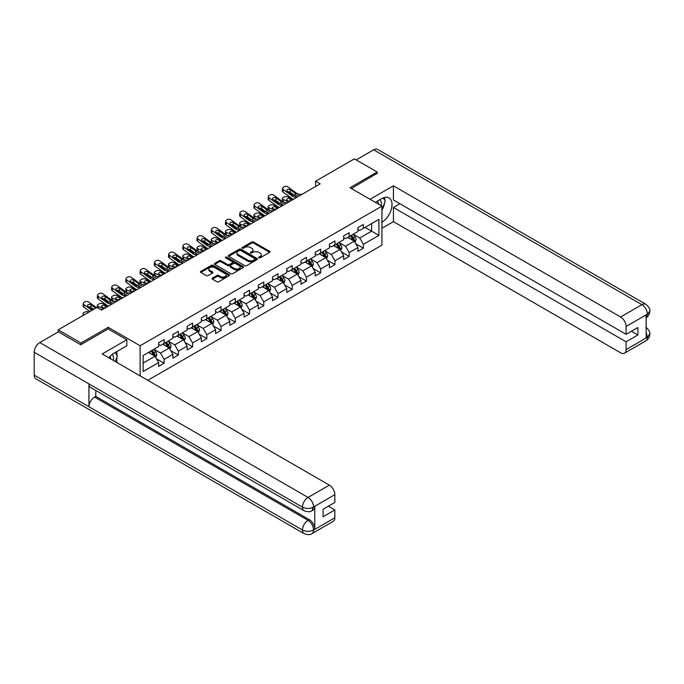 <?xml version="1.0" encoding="UTF-8"?>
<svg xmlns="http://www.w3.org/2000/svg" width="684" height="684" viewBox="0 0 684 684"><rect width="100%" height="100%" fill="white"/><g stroke="black" fill="none" stroke-linecap="round" stroke-linejoin="round"><path stroke-width="1.03" d="M258.868 257.842A0.889 0.513 0 0 0 260.117 257.842L269.633 252.353A1.265 0.735 0 0 0 270.009 251.832A1.265 0.735 0 0 0 269.633 251.319L253.516 242.008A1.265 0.735 0 0 0 251.721 242.008L242.204 247.505A0.889 0.513 0 0 0 243.461 248.224L244.692 247.514A4.053 2.343 0 0 1 250.421 247.514L251.763 248.292A4.053 2.343 0 0 1 252.952 249.942A4.053 2.343 0 0 1 251.763 251.601L250.532 252.311A0.889 0.513 0 0 0 251.789 253.037L253.02 252.328A4.053 2.343 0 0 1 258.749 252.328L260.1 253.097A4.053 2.343 0 0 1 261.279 254.756A4.053 2.343 0 0 1 260.1 256.406L258.868 257.116A0.889 0.513 0 0 0 258.868 257.842L258.868 257.116M212.408 278.097A1.265 0.735 0 0 0 212.031 278.619A1.265 0.735 0 0 0 212.408 279.132L216.931 281.748A1.265 0.735 0 0 0 218.718 281.748L229.285 275.643A1.265 0.735 0 0 0 229.662 275.13A1.265 0.735 0 0 0 229.285 274.609L213.169 265.298A1.265 0.735 0 0 0 211.373 265.298L200.805 271.403A1.265 0.735 0 0 0 200.438 271.924A1.265 0.735 0 0 0 200.805 272.437L206.269 275.592A1.265 0.735 0 0 0 208.064 275.592L212.587 272.984A1.265 0.735 0 0 0 212.955 272.463A1.265 0.735 0 0 0 212.587 271.95L209.877 270.385A3.386 1.958 0 0 1 208.885 269A3.386 1.958 0 0 1 210.971 267.196A3.386 1.958 0 0 1 214.665 267.615L225.275 273.745A3.386 1.958 0 0 1 226.276 275.13A3.386 1.958 0 0 1 224.181 276.934A3.386 1.958 0 0 1 220.487 276.507L218.718 275.49A1.265 0.735 0 0 0 216.931 275.49L212.408 278.097L212.408 279.132M108.2 328.995L108.2 327.311L81.011 343.009L58.2 329.842L58.2 331.945M108.2 327.311L140.135 345.745L381.928 206.149L381.928 245.137L147.795 380.304M377.183 173.599L377.183 172.017L349.994 187.715L381.928 206.149M377.183 172.017L354.372 158.842L315.589 181.234L315.589 186.501M58.2 329.842L96.974 307.449L101.54 310.083L320.155 183.868L315.589 181.234M244.778 265.666A1.265 0.735 0 0 0 246.573 265.666L257.141 259.561A1.265 0.735 0 0 0 257.509 259.048A1.265 0.735 0 0 0 257.141 258.526L241.016 249.224A1.265 0.735 0 0 0 239.229 249.224L228.661 255.32A1.265 0.735 0 0 0 228.294 255.842A1.265 0.735 0 0 0 228.661 256.355L244.778 265.666M225.925 258.039A0.889 0.513 0 0 1 226.823 258.159L243.196 267.615L232.646 273.703A1.265 0.735 0 0 1 230.859 273.703L214.733 264.4L219.256 261.81L219.256 260.749L214.733 263.366A1.265 0.735 0 0 0 214.366 263.879A1.265 0.735 0 0 0 214.733 264.4L214.733 263.366M219.256 261.81A1.265 0.735 0 0 1 221.052 261.81L221.052 260.749A1.265 0.735 0 0 0 219.256 260.749M221.052 260.749L227.584 264.528A1.265 0.735 0 0 0 229.379 264.528L232.38 262.793A1.265 0.735 0 0 0 232.748 262.28A1.265 0.735 0 0 0 232.38 261.758L225.575 257.834A0.889 0.513 0 0 1 226.823 257.107L243.213 266.572A1.265 0.735 0 0 1 243.581 267.085A1.265 0.735 0 0 1 243.213 267.606L243.213 266.572M140.135 375.884L140.135 345.745M156.508 358.835L164.126 363.238L164.126 359.391L172.89 354.338L172.89 358.177L178.362 355.022L178.362 351.174L187.125 346.121L187.125 349.96L192.597 346.805L192.597 342.958L201.352 337.896L201.352 341.743L206.833 338.589L206.833 334.741L215.588 329.679L215.588 333.527L221.069 330.363L221.069 326.524L229.824 321.463L229.824 325.31L235.296 322.147L235.296 318.299L244.06 313.246L244.06 317.094L249.532 313.93L249.532 310.083L258.296 305.03L258.296 308.877L263.767 305.714L263.767 301.866L272.523 296.813L272.523 300.652L278.003 297.497L278.003 293.65L286.758 288.597L286.758 292.436L292.23 289.281L292.23 285.433L300.994 280.372L300.994 284.219L306.466 281.056L306.466 277.217L315.23 272.155L315.23 276.003L320.702 272.839L320.702 269L329.457 263.938L329.457 267.786L334.938 264.623L334.938 260.775L343.693 255.722L343.693 259.569L349.173 256.406L349.173 252.558L357.929 247.505L357.929 251.353L363.401 248.189L363.401 244.342L378.91 235.39L378.91 219.376L371.617 223.591L371.617 231.175L378.91 235.39M164.126 363.238L158.654 366.402L158.654 362.554L143.144 371.506L143.144 355.492L158.654 346.54L158.654 342.693L164.126 339.529L164.126 343.377L172.89 338.323L172.89 334.476L178.362 331.312L178.362 335.16L187.125 330.107L187.125 326.259L192.597 323.096L192.597 326.943L201.352 321.882L201.352 318.043L206.833 314.879L206.833 318.727L215.588 313.665L215.588 309.818L221.069 306.663L221.069 310.51L229.824 305.449L229.824 301.601L235.296 298.446L235.296 302.285L244.06 297.232L244.06 293.385L249.532 290.221L249.532 294.069L258.296 289.016L258.296 285.168L263.767 282.005L263.767 285.852L272.523 280.799L272.523 276.952L278.003 273.788L278.003 277.636L286.758 272.574L286.758 268.735L292.23 265.572L292.23 269.419L300.994 264.357L300.994 260.518L306.466 257.355L306.466 261.202L315.23 256.141L315.23 252.293L320.702 249.138L320.702 252.977L329.457 247.924L329.457 244.077L334.938 240.922L334.938 244.761L343.693 239.708L343.693 235.86L349.173 232.697L349.173 236.544L357.929 231.491L357.929 227.644L363.401 224.48L363.401 228.328L378.91 219.376M162.672 344.223L169.239 348.011L160.483 353.072L153.909 349.276M158.654 344.428L160.483 345.488L164.126 343.377M160.483 353.072L164.126 359.391M169.239 348.011L172.89 354.338M176.899 336.006L183.474 339.794L174.711 344.856L168.144 341.059M172.89 336.212L174.711 337.263L178.362 335.16M174.711 344.856L178.362 351.174M183.474 339.794L187.125 346.121M191.135 327.781L197.71 331.578L188.946 336.639L182.38 332.843M187.125 327.995L188.946 329.047L192.597 326.943M188.946 336.639L192.597 342.958M197.71 331.578L201.352 337.896M205.371 319.565L211.937 323.361L203.182 328.414L196.616 324.626M201.352 319.779L203.182 320.83L206.833 318.727M203.182 328.414L206.833 334.741M211.937 323.361L215.588 329.679M219.607 311.348L226.173 315.144L217.418 320.197L210.843 316.41M215.588 311.562L217.418 312.614L221.069 310.51M217.418 320.197L221.069 326.524M226.173 315.144L229.824 321.463M233.843 303.132L240.409 306.928L231.645 311.981L225.079 308.185M229.824 303.345L231.645 304.397L235.296 302.285M231.645 311.981L235.296 318.299M240.409 306.928L244.06 313.246M248.07 294.915L254.645 298.703L245.881 303.764L239.314 299.968M244.06 295.12L245.881 296.181L249.532 294.069M245.881 303.764L249.532 310.083M254.645 298.703L258.296 305.03M262.305 286.699L268.872 290.486L260.117 295.548L253.55 291.752M258.296 286.904L260.117 287.964L263.767 285.852M260.117 295.548L263.767 301.866M268.872 290.486L272.523 296.813M276.541 278.482L283.108 282.27L274.352 287.331L267.777 283.535M272.523 278.687L274.352 279.739L278.003 277.636M274.352 287.331L278.003 293.65M283.108 282.27L286.758 288.597M290.777 270.257L297.343 274.053L288.588 279.106L282.013 275.319M286.758 270.471L288.588 271.522L292.23 269.419M288.588 279.106L292.23 285.433M297.343 274.053L300.994 280.372M305.004 262.04L311.579 265.837L302.815 270.89L296.249 267.102M300.994 262.254L302.815 263.306L306.466 261.202M302.815 270.89L306.466 277.217M311.579 265.837L315.23 272.155M319.24 253.824L325.815 257.62L317.051 262.673L310.485 258.885M315.23 254.038L317.051 255.089L320.702 252.977M317.051 262.673L320.702 269M325.815 257.62L329.457 263.938M333.476 245.607L340.042 249.403L331.287 254.457L324.712 250.66M329.457 245.821L331.287 246.873L334.938 244.761M331.287 254.457L334.938 260.775M340.042 249.403L343.693 255.722M347.711 237.391L354.278 241.178L345.523 246.24L338.948 242.444M343.693 237.596L345.523 238.656L349.173 236.544M345.523 246.24L349.173 252.558M354.278 241.178L357.929 247.505M365.042 227.379L371.617 231.175L359.75 238.023L353.183 234.227M357.929 229.379L359.75 230.431L363.401 228.328M359.75 238.023L363.401 244.342M81.011 343.009L81.011 344.591M143.144 363.076L155.003 356.227L148.437 352.44M155.003 356.227L158.654 362.554M355.783 243.786L363.401 248.189M341.547 252.011L349.173 256.406M327.32 260.228L334.938 264.623M313.084 268.444L320.702 272.839M298.848 276.661L306.466 281.056M284.612 284.877L292.23 289.281M270.385 293.094L278.003 297.497M256.149 301.311L263.767 305.714M241.914 309.536L249.532 313.93M227.678 317.752L235.296 322.147M213.442 325.969L221.069 330.363M199.215 334.185L206.833 338.589M184.979 342.402L192.597 346.805M170.743 350.618L178.362 355.022M259.219 257.971L260.1 257.458A4.053 2.343 0 0 0 261.279 255.807L261.279 254.756M252.952 249.942L252.952 251.002A4.053 2.343 0 0 1 251.763 252.653L250.891 253.157M269.633 251.319L269.633 252.353L253.516 243.059A1.265 0.735 0 0 0 251.721 243.059L242.563 248.352M257.141 258.526L257.141 259.561L241.016 250.276A1.265 0.735 0 0 0 239.229 250.276L228.678 256.363L228.661 255.32M254.901 259.407A0.889 0.513 0 0 0 254.901 258.68L240.751 250.515A0.889 0.513 0 0 0 239.494 250.515L238.194 251.267A4.053 2.343 0 0 0 237.015 252.918A4.053 2.343 0 0 0 238.194 254.576L247.873 260.159A4.053 2.343 0 0 0 253.602 260.159L254.901 259.407L254.901 260.459A0.889 0.513 0 0 0 255.158 260.1L255.158 259.048M237.015 252.918L237.015 253.969A4.053 2.343 0 0 0 238.194 255.628L238.194 254.576M254.901 260.459L253.602 261.211A4.053 2.343 0 0 1 247.873 261.211L238.194 255.628M221.052 261.81L227.584 265.58A1.265 0.735 0 0 0 229.379 265.58L232.38 263.844A1.265 0.735 0 0 0 232.748 263.331L232.748 262.28M234.373 268.444A3.386 1.958 0 0 0 238.066 268.863A3.386 1.958 0 0 0 240.152 267.059A3.386 1.958 0 0 0 239.161 265.674L235.424 263.52A1.265 0.735 0 0 0 233.629 263.52L230.628 265.247A1.265 0.735 0 0 0 230.26 265.768A1.265 0.735 0 0 0 230.628 266.281L234.373 268.444L234.373 269.496A3.386 1.958 0 0 0 238.066 269.923A3.386 1.958 0 0 0 240.152 268.111L240.152 267.059M230.26 265.768L230.26 266.82A1.265 0.735 0 0 0 230.628 267.341L230.628 266.281M234.373 269.496L230.628 267.341M226.276 275.13L226.276 276.182A3.386 1.958 0 0 1 224.181 277.986A3.386 1.958 0 0 1 220.487 277.567L218.718 276.541A1.265 0.735 0 0 0 216.931 276.541L212.425 279.14M208.885 269L208.885 270.052A3.386 1.958 0 0 0 209.877 271.437L209.877 270.385M212.57 272.993L209.877 271.437M229.285 274.609L229.285 275.643L213.169 266.358A1.265 0.735 0 0 0 211.373 266.358L200.822 272.446M354.996 242.427L356.082 239.699A3.42 1.975 -120 0 0 354.996 236.784L353.106 234.27M293.402 199.318L287.639 196.83A2.582 1.291 -5.9 0 0 284.005 197.103L283.091 197.625A2.582 1.291 -5.9 0 0 282.338 198.676A2.582 1.291 -5.9 0 0 283.073 199.463L283.347 202.054M349.832 238.613L348.549 236.903M288.836 201.951L283.073 199.463M350.285 235.903L352.166 238.417A3.42 1.975 60 0 1 353.141 240.477C353.662 241.161 354.021 240.948 354.235 239.845A3.42 1.975 -120 0 0 353.26 237.784L351.379 235.27M350.524 235.766L352.611 238.554A1.744 1.009 60 0 1 352.927 239.084L354.235 239.845M292.581 199.788L290.076 198.711A2.061 1.035 174.1 0 0 287.169 198.924A2.061 1.035 174.1 0 0 286.562 199.762A2.061 1.035 174.1 0 0 287.16 200.395L289.657 201.472M282.689 201.677A2.582 1.291 174.1 0 1 282.62 201.447L282.338 198.676M289.888 201.344A2.061 1.035 -5.9 0 0 289.212 201.276M297.181 197.129L294.462 196.898A6.455 3.728 60 0 1 292.102 195.915L283.364 189.596L283.073 192.05A2.582 1.667 -173.3 0 1 282.338 190.691L282.62 188.245A2.582 1.667 6.7 0 0 283.364 189.596M293.419 199.309A9.679 5.592 60 0 1 291.812 198.369L283.073 192.05M301.738 194.495L299.019 194.265A6.455 3.728 60 0 1 296.659 193.281L287.921 186.963A2.582 1.667 6.7 0 0 284.287 186.706L283.381 187.236A2.582 1.667 6.7 0 0 282.62 188.245M295.24 195.051L295.172 193.273L295.676 193.854L295.172 195.094L293.085 195.35L287.442 191.477A2.061 1.334 -173.3 0 1 286.853 190.4A2.061 1.334 -173.3 0 1 287.451 189.588A2.061 1.334 -173.3 0 1 290.367 189.793L290.076 192.247L294.411 195.376M290.076 192.247A2.061 1.334 6.7 0 0 287.87 191.794M295.172 193.273L290.367 189.793M296.659 193.281L295.779 194.222M381.091 205.67A8.388 4.839 120 0 0 379.851 199.711M378.423 204.131A5.746 3.317 120 0 0 377.235 201.241A5.746 3.317 120 0 0 377.217 201.233M383.057 197.958L385.297 201.147L381.928 209.843M113.202 360.331A8.388 4.839 120 0 0 112.099 354.474M110.534 358.792A5.746 3.317 120 0 0 109.944 356.432M115.117 352.551L117.409 355.808L115.211 361.485M381.928 222.214A14.518 8.379 120 0 0 391.257 209.415A14.518 8.379 120 0 0 388.999 197.898A14.518 8.379 120 0 0 381.74 198.617L375.311 202.327M381.928 228.276L393.42 221.642L393.42 207.466L626.091 341.795L626.091 349.644L647.526 337.161L646.166 337.793L646.166 315.144L647.397 314.17L626.091 326.465A7.746 4.472 -120 0 0 620.619 316.983L641.917 304.688L373.669 149.813L356.193 159.902M399.901 203.729L393.42 207.466M631.383 331.261L637.864 335.006L637.864 327.525L626.091 334.314L393.42 199.984L393.42 185.817L620.619 316.983M370.061 199.3L393.42 185.817M393.42 221.642L620.619 352.807A7.746 4.472 -120 0 0 624.483 353.192A7.746 4.472 -120 0 0 626.091 349.644M373.669 149.813A7.934 4.583 -60 0 1 377.636 149.42L645.893 304.294A7.934 4.583 -60 0 0 641.917 304.688A7.746 4.472 60 0 1 647.397 314.17M626.091 334.314L626.091 326.465M637.864 335.006L626.091 341.795M377.183 173.283L351.362 188.502M381.928 210.27A14.518 8.379 120 0 0 384.562 203.037M384.801 200.438A14.518 8.379 120 0 0 384.442 197.479M646.166 332.381L647.397 337.084M645.893 327.208C649.005 330.004 650.304 332.244 649.8 333.92L647.543 337.152M645.893 304.294C648.996 307.065 650.304 309.322 649.8 311.066L647.534 314.247M304.098 510.734A7.934 4.583 -60 0 1 302.456 507.152C306.107 508.905 309.749 508.896 313.392 507.109L311.938 510.726C310.639 512.042 308.022 512.051 304.098 510.734L90.587 387.469A7.934 4.583 -60 0 1 88.946 383.886L34.2 352.277A7.934 4.583 -60 0 1 39.809 342.564L58.379 331.843L80.738 344.745L108.106 328.944L126.814 339.743L126.814 345.805L113.852 353.277A14.518 8.379 120 0 0 108.773 357.775M126.814 339.743L102.172 353.97L329.372 485.136A7.746 4.472 60 0 1 334.844 494.618L334.844 502.466L323.07 509.264L323.07 516.745L334.844 509.948L334.844 517.797A7.746 4.472 60 0 1 333.245 521.336L311.938 533.64A7.746 4.472 -120 0 0 313.537 530.1L334.844 517.797M116.545 362.263L119.606 364.025M116.87 362.075L116.87 357.21M116.87 355.039L116.87 351.542M311.938 533.64C310.698 534.956 308.082 534.956 304.098 533.648L35.842 378.774A7.934 4.583 -60 0 1 34.2 375.14L88.946 406.749A7.934 4.583 -60 0 1 94.554 397.088L308.065 520.353L309.296 519.643A7.746 4.472 60 0 1 314.768 529.125L314.768 506.468A7.746 4.472 60 0 1 313.169 510.016L311.938 510.726M34.2 352.277L34.2 375.14M39.809 342.564L308.065 497.439A7.934 4.583 -60 0 0 302.456 507.152L88.946 383.886L88.946 406.749L302.456 530.014C306.099 531.776 309.741 531.776 313.4 530.014L313.537 530.1M334.844 509.948L328.363 506.203M95.786 390.47L95.786 396.369L309.296 519.643M95.786 396.369L94.554 397.088M340.769 250.652L341.855 247.916A3.42 1.975 -120 0 0 340.76 245L338.879 242.487M279.166 207.534L273.403 205.046A2.582 1.291 -5.9 0 0 269.77 205.32L268.855 205.841A2.582 1.291 -5.9 0 0 268.102 206.893A2.582 1.291 -5.9 0 0 268.846 207.679L269.111 210.279M335.596 246.83L334.314 245.12M274.6 210.168L268.846 207.679M336.049 244.12L337.93 246.633A3.42 1.975 60 0 1 338.913 248.694C339.426 249.378 339.786 249.173 340.008 248.061A3.42 1.975 -120 0 0 339.025 246.001L337.144 243.487M336.289 243.983L338.375 246.77A1.744 1.009 60 0 1 338.691 247.3L340.008 248.061M278.345 208.004L275.84 206.927A2.061 1.035 174.1 0 0 272.933 207.141A2.061 1.035 174.1 0 0 272.326 207.979A2.061 1.035 174.1 0 0 272.925 208.611L275.43 209.689M268.453 209.894A2.582 1.291 174.1 0 1 268.385 209.672L268.102 206.893M275.652 209.56A2.061 1.035 -5.9 0 0 274.977 209.501M326.533 258.868L327.619 256.132A3.42 1.975 -120 0 0 326.524 253.217L324.643 250.703M264.93 215.751L259.168 213.263A2.582 1.291 -5.9 0 0 255.534 213.536L254.628 214.066A2.582 1.291 -5.9 0 0 253.867 215.109A2.582 1.291 -5.9 0 0 254.61 215.896L254.876 218.495M321.36 255.047L320.078 253.337M260.373 218.384L254.61 215.896M321.813 252.336L323.694 254.85A3.42 1.975 60 0 1 324.678 256.91C325.191 257.594 325.558 257.389 325.772 256.278A3.42 1.975 -120 0 0 324.789 254.217L322.908 251.703M322.053 252.199L324.139 254.987A1.744 1.009 60 0 1 324.455 255.517L325.772 256.278M264.109 216.221L261.613 215.144A2.061 1.035 174.1 0 0 258.697 215.357A2.061 1.035 174.1 0 0 258.099 216.195A2.061 1.035 174.1 0 0 258.689 216.828L261.194 217.905M254.217 218.119A2.582 1.291 174.1 0 1 254.149 217.888L253.867 215.109M261.416 217.777A2.061 1.035 -5.9 0 0 260.741 217.717M282.945 205.354L280.226 205.114A6.455 3.728 60 0 1 277.866 204.131L269.128 197.813L268.846 200.267A2.582 1.667 -173.3 0 1 268.102 198.907L268.393 196.462A2.582 1.667 6.7 0 0 269.128 197.813M279.183 207.526A9.679 5.592 60 0 1 277.584 206.585L268.846 200.267M287.502 202.72L284.783 202.481A6.455 3.728 60 0 1 282.432 201.498L273.694 195.179A2.582 1.667 6.7 0 0 270.052 194.923L269.145 195.453A2.582 1.667 6.7 0 0 268.393 196.462M281.004 203.276L280.936 201.489L281.449 202.071L280.944 203.31L278.85 203.567L273.207 199.702A2.061 1.334 -173.3 0 1 272.617 198.617A2.061 1.334 -173.3 0 1 273.224 197.813A2.061 1.334 -173.3 0 1 276.131 198.009L275.84 200.463L280.175 203.601M275.84 200.463A2.061 1.334 6.7 0 0 273.634 200.01M280.936 201.489L276.131 198.009M282.432 201.498L281.543 202.438M268.709 213.57L265.99 213.34A6.455 3.728 60 0 1 263.631 212.356L254.893 206.038L254.61 208.483A2.582 1.667 -173.3 0 1 253.875 207.132L254.157 204.678A2.582 1.667 6.7 0 0 254.893 206.038M264.947 215.742A9.679 5.592 60 0 1 263.349 214.802L254.61 208.483M273.275 210.937L270.556 210.698A6.455 3.728 60 0 1 268.196 209.723L259.458 203.396A2.582 1.667 6.7 0 0 255.825 203.148L254.91 203.67A2.582 1.667 6.7 0 0 254.157 204.678M266.777 211.493L266.7 209.706L267.213 210.287L266.709 211.527L264.614 211.783L258.979 207.919A2.061 1.334 -173.3 0 1 258.381 206.833A2.061 1.334 -173.3 0 1 258.988 206.029A2.061 1.334 -173.3 0 1 261.895 206.235L261.613 208.68L265.948 211.818M261.613 208.68A2.061 1.334 6.7 0 0 259.398 208.227M266.7 209.706L261.895 206.235M268.196 209.723L267.307 210.655M312.297 267.085L313.383 264.349A3.42 1.975 -120 0 0 312.289 261.442L310.408 258.92M250.703 223.967L244.94 221.479A2.582 1.291 -5.9 0 0 241.298 221.753L240.392 222.283A2.582 1.291 -5.9 0 0 239.631 223.326A2.582 1.291 -5.9 0 0 240.375 224.113L240.64 226.712M307.125 263.263L305.851 261.562M246.137 226.601L240.375 224.113M307.578 260.553L309.467 263.075A3.42 1.975 60 0 1 310.442 265.127C310.955 265.811 311.323 265.606 311.536 264.494A3.42 1.975 -120 0 0 310.562 262.442L308.672 259.929M307.817 260.416L309.912 263.212A1.744 1.009 60 0 1 310.228 263.733L311.536 264.494M249.874 224.438L247.377 223.36A2.061 1.035 174.1 0 0 244.47 223.582A2.061 1.035 174.1 0 0 243.863 224.412A2.061 1.035 174.1 0 0 244.453 225.045L246.958 226.13M239.99 226.336A2.582 1.291 174.1 0 1 239.922 226.105L239.631 223.326M247.181 225.994A2.061 1.035 -5.9 0 0 246.514 225.934M298.062 275.301L299.147 272.565A3.42 1.975 -120 0 0 298.062 269.658L296.172 267.145M236.467 232.184L230.705 229.696A2.582 1.291 -5.9 0 0 227.071 229.969L226.156 230.499A2.582 1.291 -5.9 0 0 225.395 231.543A2.582 1.291 -5.9 0 0 226.139 232.329L226.413 234.928M292.889 271.48L291.615 269.778M231.902 234.817L226.139 232.329M293.351 268.778L295.231 271.291A3.42 1.975 60 0 1 296.206 273.344C296.719 274.036 297.087 273.822 297.301 272.711A3.42 1.975 -120 0 0 296.326 270.659L294.445 268.145M293.581 268.641L295.676 271.428A1.744 1.009 60 0 1 295.992 271.958L297.301 272.711M235.647 232.663L233.141 231.577A2.061 1.035 174.1 0 0 230.234 231.799A2.061 1.035 174.1 0 0 229.627 232.637A2.061 1.035 174.1 0 0 230.226 233.261L232.722 234.347M225.754 234.552A2.582 1.291 174.1 0 1 225.686 234.321L225.395 231.543M232.953 234.21A2.061 1.035 -5.9 0 0 232.278 234.15M283.834 283.518L284.912 280.782A3.42 1.975 -120 0 0 283.826 277.875L281.945 275.361M222.232 240.4L216.469 237.921A2.582 1.291 -5.9 0 0 212.835 238.186L211.92 238.716A2.582 1.291 -5.9 0 0 211.168 239.759A2.582 1.291 -5.9 0 0 211.912 240.554L212.177 243.145M278.662 279.705L277.379 277.995M217.666 243.034L211.912 240.554M279.115 276.994L280.996 279.508A3.42 1.975 60 0 1 281.979 281.56C282.492 282.253 282.851 282.039 283.073 280.927A3.42 1.975 -120 0 0 282.09 278.875L280.209 276.362M279.354 276.858L281.44 279.645A1.744 1.009 60 0 1 281.757 280.175L283.073 280.927M221.411 240.879L218.906 239.793A2.061 1.035 174.1 0 0 215.999 240.016A2.061 1.035 174.1 0 0 215.392 240.853A2.061 1.035 174.1 0 0 215.99 241.486L218.487 242.563M211.518 242.769A2.582 1.291 174.1 0 1 211.45 242.538L211.168 239.759M218.718 242.435A2.061 1.035 -5.9 0 0 218.042 242.367M254.474 221.787L251.755 221.556A6.455 3.728 60 0 1 249.395 220.573L240.665 214.254L240.375 216.7A2.582 1.667 -173.3 0 1 239.639 215.349L239.922 212.895A2.582 1.667 6.7 0 0 240.665 214.254M250.712 223.959A9.679 5.592 60 0 1 249.113 223.018L240.375 216.7M259.039 219.154L256.32 218.923A6.455 3.728 60 0 1 253.961 217.94L245.223 211.621A2.582 1.667 6.7 0 0 241.589 211.365L240.674 211.886A2.582 1.667 6.7 0 0 239.922 212.895M252.541 219.709L252.464 217.922L252.977 218.504L252.473 219.752L250.378 220L244.744 216.135A2.061 1.334 -173.3 0 1 244.154 215.05A2.061 1.334 -173.3 0 1 244.752 214.246A2.061 1.334 -173.3 0 1 247.659 214.451L247.377 216.896L251.712 220.034M247.377 216.896A2.061 1.334 6.7 0 0 245.171 216.443M252.464 217.922L247.659 214.451M253.961 217.94L253.08 218.88M240.238 230.004L237.528 229.773A6.455 3.728 60 0 1 235.168 228.789L226.43 222.471L226.139 224.916A2.582 1.667 -173.3 0 1 225.404 223.565L225.686 221.12A2.582 1.667 6.7 0 0 226.43 222.471M236.476 232.175A9.679 5.592 60 0 1 234.877 231.235L226.139 224.916M244.804 227.37L242.085 227.139A6.455 3.728 60 0 1 239.725 226.156L230.987 219.838A2.582 1.667 6.7 0 0 227.353 219.581L226.438 220.103A2.582 1.667 6.7 0 0 225.686 221.12M238.306 227.926L238.237 226.139L238.742 226.72L238.237 227.969L236.151 228.225L230.508 224.352A2.061 1.334 -173.3 0 1 229.918 223.266A2.061 1.334 -173.3 0 1 230.517 222.462A2.061 1.334 -173.3 0 1 233.424 222.668L233.141 225.113L237.476 228.251M233.141 225.113A2.061 1.334 6.7 0 0 230.936 224.66M238.237 226.139L233.424 222.668M239.725 226.156L238.844 227.097M226.011 238.22L223.292 237.989A6.455 3.728 60 0 1 220.932 237.006L212.194 230.688L211.912 233.133A2.582 1.667 -173.3 0 1 211.168 231.782L211.459 229.337A2.582 1.667 6.7 0 0 212.194 230.688M222.249 240.392A9.679 5.592 60 0 1 220.641 239.451L211.912 233.133M230.568 235.587L227.849 235.356A6.455 3.728 60 0 1 225.489 234.373L216.76 228.054A2.582 1.667 6.7 0 0 213.117 227.798L212.211 228.328A2.582 1.667 6.7 0 0 211.459 229.337M224.07 236.142L224.001 234.364L224.506 234.937L224.01 236.185L221.915 236.442L216.272 232.569A2.061 1.334 -173.3 0 1 215.682 231.491A2.061 1.334 -173.3 0 1 216.289 230.679A2.061 1.334 -173.3 0 1 219.196 230.884L218.906 233.329L223.241 236.467M218.906 233.329A2.061 1.334 6.7 0 0 216.7 232.876M224.001 234.364L219.196 230.884M225.489 234.373L224.608 235.313M269.599 291.735L270.684 289.007A3.42 1.975 -120 0 0 269.59 286.092L267.709 283.578M207.996 248.617L202.233 246.137A2.582 1.291 -5.9 0 0 198.599 246.411L197.685 246.933A2.582 1.291 -5.9 0 0 196.932 247.976A2.582 1.291 -5.9 0 0 197.676 248.771L197.941 251.361M264.426 287.921L263.143 286.211M203.439 251.25L197.676 248.771M264.879 285.211L266.76 287.725A3.42 1.975 60 0 1 267.743 289.785C268.256 290.469 268.624 290.255 268.838 289.152A3.42 1.975 -120 0 0 267.854 287.092L265.973 284.578M265.118 285.074L267.205 287.861A1.744 1.009 60 0 1 267.521 288.392L268.838 289.152M207.175 249.096L204.67 248.018A2.061 1.035 174.1 0 0 201.763 248.232A2.061 1.035 174.1 0 0 201.164 249.07A2.061 1.035 174.1 0 0 201.754 249.703L204.26 250.78M197.283 250.985A2.582 1.291 174.1 0 1 197.214 250.754L196.932 247.976M204.482 250.652A2.061 1.035 -5.9 0 0 203.806 250.583M211.775 246.437L209.056 246.206A6.455 3.728 60 0 1 206.696 245.223L197.958 238.904L197.676 241.349A2.582 1.667 -173.3 0 1 196.932 239.998L197.223 237.553A2.582 1.667 6.7 0 0 197.958 238.904M208.013 248.608A9.679 5.592 60 0 1 206.414 247.676L197.676 241.349M216.341 243.803L213.622 243.572A6.455 3.728 60 0 1 211.262 242.589L202.524 236.271A2.582 1.667 6.7 0 0 198.89 236.014L197.975 236.544A2.582 1.667 6.7 0 0 197.223 237.553M209.843 244.359L209.766 242.581L210.279 243.162L209.774 244.402L207.679 244.658L202.037 240.785A2.061 1.334 -173.3 0 1 201.447 239.708A2.061 1.334 -173.3 0 1 202.054 238.896A2.061 1.334 -173.3 0 1 204.961 239.101L204.67 241.555L209.013 244.684M204.67 241.555A2.061 1.334 6.7 0 0 202.464 241.093M209.766 242.581L204.961 239.101M211.262 242.589L210.373 243.53M255.363 299.951L256.449 297.224A3.42 1.975 -120 0 0 255.354 294.308L253.473 291.794M193.76 256.842L188.006 254.354A2.582 1.291 -5.9 0 0 184.364 254.628L183.457 255.149A2.582 1.291 -5.9 0 0 182.696 256.201A2.582 1.291 -5.9 0 0 183.44 256.987L183.705 259.578M250.19 296.138L248.908 294.428M189.203 259.475L183.44 256.987M250.643 293.427L252.524 295.941A3.42 1.975 60 0 1 253.507 298.002C254.021 298.686 254.388 298.472 254.602 297.369A3.42 1.975 -120 0 0 253.627 295.308L251.738 292.795M250.883 293.291L252.969 296.078A1.744 1.009 60 0 1 253.285 296.608L254.602 297.369M192.939 257.312L190.443 256.235A2.061 1.035 174.1 0 0 187.536 256.449A2.061 1.035 174.1 0 0 186.929 257.287A2.061 1.035 174.1 0 0 187.519 257.919L190.024 258.997M183.047 259.202A2.582 1.291 174.1 0 1 182.987 258.979L182.696 256.201M190.246 258.868A2.061 1.035 -5.9 0 0 189.571 258.808M197.539 254.662L194.82 254.422A6.455 3.728 60 0 1 192.46 253.439L183.722 247.121L183.44 249.574A2.582 1.667 -173.3 0 1 182.705 248.215L182.987 245.77A2.582 1.667 6.7 0 0 183.722 247.121M193.777 256.833A9.679 5.592 60 0 1 192.178 255.893L183.44 249.574M202.105 252.02L199.386 251.789A6.455 3.728 60 0 1 197.026 250.806L188.288 244.487A2.582 1.667 6.7 0 0 184.654 244.231L183.739 244.761A2.582 1.667 6.7 0 0 182.987 245.77M195.607 252.576L195.53 250.797L196.043 251.379L195.538 252.618L193.444 252.875L187.809 249.01A2.061 1.334 -173.3 0 1 187.219 247.924A2.061 1.334 -173.3 0 1 187.818 247.112A2.061 1.334 -173.3 0 1 190.725 247.317L190.443 249.771L194.778 252.9M190.443 249.771A2.061 1.334 6.7 0 0 188.237 249.318M195.53 250.797L190.725 247.317M197.026 250.806L196.146 251.746M241.127 308.176L242.213 305.44A3.42 1.975 -120 0 0 241.127 302.525L239.238 300.011M183.303 262.878L180.585 262.639A6.455 3.728 60 0 1 178.233 261.664L169.495 255.337L169.204 257.791L177.943 264.109A9.679 5.592 60 0 0 179.541 265.05L173.77 262.571A2.582 1.291 -5.9 0 0 170.136 262.844L169.222 263.366A2.582 1.291 -5.9 0 0 168.461 264.417A2.582 1.291 -5.9 0 0 169.204 265.204L169.47 267.803M235.954 304.354L234.68 302.644M174.967 267.692L169.204 265.204M236.407 301.644L238.297 304.158A3.42 1.975 60 0 1 239.272 306.218C239.785 306.902 240.152 306.697 240.366 305.586A3.42 1.975 -120 0 0 239.391 303.525L237.51 301.011M236.647 301.507L238.742 304.294A1.744 1.009 60 0 1 239.058 304.825L240.366 305.586M178.712 265.529L176.207 264.452A2.061 1.035 174.1 0 0 173.3 264.665A2.061 1.035 174.1 0 0 172.693 265.503A2.061 1.035 174.1 0 0 173.283 266.136L175.788 267.213M168.82 267.427A2.582 1.291 174.1 0 1 168.751 267.196L168.461 264.417M176.019 267.085A2.061 1.035 -5.9 0 0 175.343 267.025M187.869 260.245L185.15 260.006A6.455 3.728 60 0 1 182.79 259.022L174.052 252.704A2.582 1.667 6.7 0 0 170.419 252.447L169.504 252.977A2.582 1.667 6.7 0 0 168.751 253.986A2.582 1.667 6.7 0 0 169.495 255.337M181.371 260.801L181.294 259.014L181.807 259.595L181.303 260.835L179.208 261.091L173.574 257.227A2.061 1.334 -173.3 0 1 172.984 256.141A2.061 1.334 -173.3 0 1 173.582 255.337A2.061 1.334 -173.3 0 1 176.489 255.542L176.207 257.988L180.542 261.126M176.207 257.988A2.061 1.334 6.7 0 0 174.001 257.535M169.204 257.791A2.582 1.667 -173.3 0 1 168.469 256.44L168.751 253.986M181.294 259.014L176.489 255.542M182.79 259.022L181.91 259.963M226.891 316.393L227.977 313.657A3.42 1.975 -120 0 0 226.891 310.741L225.01 308.228M169.076 271.095L166.357 270.864A6.455 3.728 60 0 1 163.998 269.881L155.259 263.562L154.969 266.008L163.707 272.326A9.679 5.592 60 0 0 165.314 273.267L159.534 270.787A2.582 1.291 -5.9 0 0 155.901 271.061L154.986 271.591A2.582 1.291 -5.9 0 0 154.233 272.634A2.582 1.291 -5.9 0 0 154.969 273.42L155.242 276.02M221.727 312.571L220.445 310.861M160.731 275.909L154.969 273.42M222.18 309.861L224.061 312.374A3.42 1.975 60 0 1 225.036 314.435C225.558 315.119 225.917 314.914 226.13 313.802A3.42 1.975 -120 0 0 225.156 311.742L223.275 309.228M222.42 309.724L224.506 312.511A1.744 1.009 60 0 1 224.822 313.041L226.13 313.802M164.476 273.745L161.971 272.668A2.061 1.035 174.1 0 0 159.064 272.89A2.061 1.035 174.1 0 0 158.457 273.72A2.061 1.035 174.1 0 0 159.056 274.352L161.552 275.43M154.584 275.643A2.582 1.291 174.1 0 1 154.516 275.413L154.233 272.634M161.783 275.301A2.061 1.035 -5.9 0 0 161.108 275.242M173.633 268.461L170.915 268.231A6.455 3.728 60 0 1 168.555 267.247L159.817 260.929A2.582 1.667 6.7 0 0 156.183 260.672L155.277 261.194A2.582 1.667 6.7 0 0 154.524 262.203A2.582 1.667 6.7 0 0 155.259 263.562M167.135 269.017L167.067 267.23L167.571 267.812L167.067 269.051L164.981 269.308L159.338 265.443A2.061 1.334 -173.3 0 1 158.748 264.357A2.061 1.334 -173.3 0 1 159.346 263.554A2.061 1.334 -173.3 0 1 162.262 263.759L161.971 266.204L166.306 269.342M161.971 266.204A2.061 1.334 6.7 0 0 159.765 265.751M154.969 266.008A2.582 1.667 -173.3 0 1 154.233 264.657L154.524 262.203M167.067 267.23L162.262 263.759M168.555 267.247L167.674 268.188M212.664 324.609L213.75 321.873A3.42 1.975 -120 0 0 212.656 318.966L210.775 316.453M151.061 281.492L145.299 279.004A2.582 1.291 -5.9 0 0 141.665 279.277L140.75 279.807A2.582 1.291 -5.9 0 0 139.998 280.85A2.582 1.291 -5.9 0 0 140.742 281.637L141.007 284.236M207.491 320.787L206.209 319.086M146.496 284.125L140.742 281.637M207.945 318.086L209.826 320.599A3.42 1.975 60 0 1 210.809 322.651C211.322 323.344 211.681 323.13 211.903 322.019A3.42 1.975 -120 0 0 210.92 319.967L209.039 317.453M208.184 317.94L210.27 320.736A1.744 1.009 60 0 1 210.587 321.266L211.903 322.019M150.241 281.962L147.735 280.885A2.061 1.035 174.1 0 0 144.828 281.107A2.061 1.035 174.1 0 0 144.221 281.936A2.061 1.035 174.1 0 0 144.82 282.569L147.325 283.655M140.348 283.86A2.582 1.291 174.1 0 1 140.28 283.629L139.998 280.85M147.547 283.518A2.061 1.035 -5.9 0 0 146.872 283.458M154.84 279.311L152.122 279.081A6.455 3.728 60 0 1 149.762 278.097L141.024 271.779L140.742 274.224A2.582 1.667 -173.3 0 1 139.998 272.873L140.288 270.428A2.582 1.667 6.7 0 0 141.024 271.779M151.078 281.483A9.679 5.592 60 0 1 149.48 280.543L140.742 274.224M159.398 276.678L156.679 276.447A6.455 3.728 60 0 1 154.327 275.464L145.589 269.145A2.582 1.667 6.7 0 0 141.956 268.889L141.041 269.411A2.582 1.667 6.7 0 0 140.288 270.428M152.9 277.234L152.831 275.447L153.344 276.028L152.84 277.276L150.745 277.524L145.102 273.66A2.061 1.334 -173.3 0 1 144.512 272.574A2.061 1.334 -173.3 0 1 145.119 271.77A2.061 1.334 -173.3 0 1 148.026 271.976L147.735 274.421L152.07 277.559M147.735 274.421A2.061 1.334 6.7 0 0 145.53 273.968M152.831 275.447L148.026 271.976M154.327 275.464L153.438 276.404M198.428 332.826L199.514 330.09A3.42 1.975 -120 0 0 198.42 327.183L196.539 324.669M140.605 287.528L137.886 287.297A6.455 3.728 60 0 1 135.526 286.314L126.788 279.995L126.506 282.441L135.244 288.759A9.679 5.592 60 0 0 136.843 289.7L131.063 287.22A2.582 1.291 -5.9 0 0 127.429 287.494L126.523 288.024A2.582 1.291 -5.9 0 0 125.762 289.067A2.582 1.291 -5.9 0 0 126.506 289.862L126.771 292.453M193.256 329.004L191.973 327.303M132.268 292.342L126.506 289.862M193.709 326.302L195.59 328.816A3.42 1.975 60 0 1 196.573 330.868C197.086 331.56 197.454 331.347 197.667 330.235A3.42 1.975 -120 0 0 196.684 328.183L194.803 325.669M193.948 326.165L196.034 328.953A1.744 1.009 60 0 1 196.351 329.483L197.667 330.235M136.005 290.187L133.508 289.101A2.061 1.035 174.1 0 0 130.593 289.323A2.061 1.035 174.1 0 0 129.994 290.161A2.061 1.035 174.1 0 0 130.584 290.786L133.089 291.871M126.112 292.077A2.582 1.291 174.1 0 1 126.053 291.846L125.762 289.067M133.312 291.735A2.061 1.035 -5.9 0 0 132.636 291.675M145.17 284.895L142.452 284.664A6.455 3.728 60 0 1 140.092 283.68L131.354 277.362A2.582 1.667 6.7 0 0 127.72 277.106L126.805 277.636A2.582 1.667 6.7 0 0 126.053 278.644A2.582 1.667 6.7 0 0 126.788 279.995M138.672 285.45L138.595 283.663L139.108 284.245L138.604 285.493L136.509 285.75L130.875 281.876A2.061 1.334 -173.3 0 1 130.276 280.799A2.061 1.334 -173.3 0 1 130.883 279.987A2.061 1.334 -173.3 0 1 133.79 280.192L133.508 282.637L137.843 285.775M133.508 282.637A2.061 1.334 6.7 0 0 131.294 282.184M126.506 282.441A2.582 1.667 -173.3 0 1 125.77 281.09L126.053 278.644M138.595 283.663L133.79 280.192M140.092 283.68L139.203 284.621M184.193 341.042L185.278 338.306A3.42 1.975 -120 0 0 184.184 335.399L182.303 332.886M126.369 295.744L123.65 295.514A6.455 3.728 60 0 1 121.29 294.53L112.561 288.212L112.27 290.657L121.008 296.976A9.679 5.592 60 0 0 122.607 297.916L116.836 295.445A2.582 1.291 -5.9 0 0 113.202 295.71L112.287 296.24A2.582 1.291 -5.9 0 0 111.526 297.284A2.582 1.291 -5.9 0 0 112.27 298.079L112.535 300.669M179.02 337.229L177.746 335.519M118.033 300.558L112.27 298.079M179.473 334.519L181.363 337.032A3.42 1.975 60 0 1 182.337 339.084C182.85 339.777 183.218 339.563 183.432 338.452A3.42 1.975 -120 0 0 182.457 336.4L180.567 333.886M179.712 334.382L181.807 337.169A1.744 1.009 60 0 1 182.124 337.699L183.432 338.452M121.769 298.404L119.272 297.318A2.061 1.035 174.1 0 0 116.365 297.54A2.061 1.035 174.1 0 0 115.758 298.378A2.061 1.035 174.1 0 0 116.348 299.011L118.854 300.088M111.885 300.293A2.582 1.291 174.1 0 1 111.817 300.062L111.526 297.284M119.084 299.96A2.061 1.035 -5.9 0 0 118.409 299.891M130.935 293.111L128.216 292.88A6.455 3.728 60 0 1 125.856 291.897L117.118 285.579A2.582 1.667 6.7 0 0 113.484 285.322L112.569 285.852A2.582 1.667 6.7 0 0 111.817 286.861A2.582 1.667 6.7 0 0 112.561 288.212M124.437 293.667L124.36 291.888L124.873 292.461L124.368 293.71L122.274 293.966L116.639 290.093A2.061 1.334 -173.3 0 1 116.049 289.016A2.061 1.334 -173.3 0 1 116.648 288.203A2.061 1.334 -173.3 0 1 119.555 288.409L119.272 290.854L123.607 293.992M119.272 290.854A2.061 1.334 6.7 0 0 117.067 290.401M112.27 290.657A2.582 1.667 -173.3 0 1 111.535 289.306L111.817 286.861M124.36 291.888L119.555 288.409M125.856 291.897L124.975 292.837M169.957 349.259L171.043 346.531A3.42 1.975 -120 0 0 169.957 343.616L168.067 341.102M112.142 303.961L109.423 303.73A6.455 3.728 60 0 1 107.063 302.747L98.325 296.428L98.034 298.882L106.772 305.201A9.679 5.592 60 0 0 108.371 306.141L102.6 303.662A2.582 1.291 -5.9 0 0 98.966 303.935L98.051 304.457A2.582 1.291 -5.9 0 0 97.299 305.5A2.582 1.291 -5.9 0 0 98.034 306.295L98.231 308.176M164.784 345.446L163.51 343.736M103.797 308.783L98.034 306.295M165.246 342.735L167.127 345.249A3.42 1.975 60 0 1 168.102 347.31C168.615 347.994 168.982 347.78 169.196 346.677A3.42 1.975 -120 0 0 168.221 344.616L166.34 342.103M165.477 342.599L167.571 345.386A1.744 1.009 60 0 1 167.888 345.916L169.196 346.677M107.542 306.62L105.037 305.543A2.061 1.035 174.1 0 0 102.13 305.757A2.061 1.035 174.1 0 0 101.523 306.594A2.061 1.035 174.1 0 0 102.121 307.227L104.618 308.304M104.849 308.176A2.061 1.035 -5.9 0 0 104.173 308.108M116.699 301.328L113.98 301.097A6.455 3.728 60 0 1 111.62 300.114L102.882 293.795A2.582 1.667 6.7 0 0 99.248 293.539L98.334 294.069A2.582 1.667 6.7 0 0 97.581 295.078A2.582 1.667 6.7 0 0 98.325 296.428M110.201 301.883L110.133 300.105L110.637 300.686L110.133 301.926L108.046 302.183L102.403 298.309A2.061 1.334 -173.3 0 1 101.813 297.232A2.061 1.334 -173.3 0 1 102.412 296.42A2.061 1.334 -173.3 0 1 105.319 296.625L105.037 299.079L109.372 302.208M105.037 299.079A2.061 1.334 6.7 0 0 102.831 298.626M98.034 298.882A2.582 1.667 -173.3 0 1 97.299 297.523L97.581 295.078M110.133 300.105L105.319 296.625M111.62 300.114L110.74 301.054M155.73 357.484L156.816 354.748A3.42 1.975 -120 0 0 155.721 351.832L153.84 349.319M88.903 312.109L88.364 311.878A2.582 1.291 -5.9 0 0 84.73 312.152L83.816 312.673A2.582 1.291 -5.9 0 0 83.063 313.725A2.582 1.291 -5.9 0 0 83.807 314.512L83.858 315.025M150.557 353.662L149.274 351.952M84.346 314.743L83.807 314.512M151.01 350.952L152.891 353.466A3.42 1.975 60 0 1 153.874 355.526C154.387 356.21 154.746 355.996 154.969 354.893A3.42 1.975 -120 0 0 153.986 352.833L152.105 350.319M151.25 350.815L153.336 353.602A1.744 1.009 60 0 1 153.652 354.132L154.969 354.893M91.964 310.348L84.089 304.645L83.807 307.099A2.582 1.667 -173.3 0 1 83.063 305.739L83.354 303.294A2.582 1.667 6.7 0 0 84.089 304.645M89.92 311.519L83.807 307.099M96.529 307.706L88.655 302.012A2.582 1.667 6.7 0 0 85.013 301.755L84.106 302.285A2.582 1.667 6.7 0 0 83.354 303.294M102.463 309.553L100.283 309.365M92.785 309.869L88.168 306.535A2.061 1.334 -173.3 0 1 87.578 305.449A2.061 1.334 -173.3 0 1 88.185 304.637A2.061 1.334 -173.3 0 1 91.092 304.842L90.801 307.296L93.665 309.365M90.801 307.296A2.061 1.334 6.7 0 0 88.595 306.842M95.709 308.185L91.092 304.842M260.1 257.458L260.1 256.406M250.532 253.037L250.532 252.311M251.763 252.653L251.763 251.601M242.204 248.224L242.204 247.505M251.721 243.059L251.721 242.008M253.516 243.059L253.516 242.008M239.229 250.276L239.229 249.224M241.016 250.276L241.016 249.224M247.873 261.211L247.873 260.159M253.602 261.211L253.602 260.159M227.584 265.58L227.584 264.528M229.379 265.58L229.379 264.528M232.38 263.844L232.38 262.793M226.823 258.159L226.823 257.107M216.931 276.541L216.931 275.49M218.718 276.541L218.718 275.49M220.487 277.567L220.487 276.507M212.587 272.984L212.587 271.95M200.805 272.437L200.805 271.403M211.373 266.358L211.373 265.298M213.169 266.358L213.169 265.298M353.944 240.99L356.065 239.759M353.26 237.784L354.996 236.784M350.832 239.186L352.166 238.417M290.076 198.711L290.324 201.087M293.085 195.35L292.102 195.915M299.019 194.265L294.462 196.898M649.8 333.946C649.714 336.981 648.381 339.298 645.79 340.888A7.746 4.472 -120 0 0 647.397 337.349M646.166 317.718L647.397 314.435M314.768 529.125L313.409 530.014M334.844 494.618L313.409 507.109M313.537 507.177L314.768 506.468M313.537 506.921A7.746 4.472 60 0 0 308.065 497.439L329.372 485.136M304.098 533.648A7.934 4.583 -60 0 1 302.456 530.014A7.934 4.583 -60 0 1 308.065 520.353C311.357 522.559 313.187 525.722 313.537 529.835M339.709 249.207L341.829 247.984M339.025 246.001L340.76 245M336.596 247.411L337.93 246.633M275.84 206.927L276.088 209.313M325.473 257.423L327.593 256.201M324.789 254.217L326.524 253.217M322.361 255.628L323.694 254.85M261.613 215.144L261.852 217.529M278.85 203.567L277.866 204.131M284.783 202.481L280.226 205.114M264.614 211.783L263.631 212.356M270.556 210.698L265.99 213.34M311.237 265.64L313.358 264.417M310.562 262.442L312.289 261.442M308.125 263.844L309.467 263.075M247.377 223.36L247.617 225.746M297.01 273.856L299.13 272.634M296.326 270.659L298.062 269.658M293.889 272.061L295.231 271.291M233.141 231.577L233.389 233.962M282.774 282.073L284.895 280.85M282.09 278.875L283.826 277.875M279.662 280.278L280.996 279.508M218.906 239.793L219.154 242.179M250.378 220L249.395 220.573M256.32 218.923L251.755 221.556M236.151 228.225L235.168 228.789M242.085 227.139L237.528 229.773M221.915 236.442L220.932 237.006M227.849 235.356L223.292 237.989M268.538 290.298L270.659 289.067M267.854 287.092L269.59 286.092M265.426 288.494L266.76 287.725M204.67 248.018L204.918 250.395M207.679 244.658L206.696 245.223M213.622 243.572L209.056 246.206M254.303 298.515L256.423 297.284M253.627 295.308L255.354 294.308M251.19 296.711L252.524 295.941M190.443 256.235L190.682 258.612M193.444 252.875L192.46 253.439M199.386 251.789L194.82 254.422M240.067 306.731L242.196 305.509M239.391 303.525L241.127 302.525M236.955 304.936L238.297 304.158M176.207 264.452L176.455 266.837M179.208 261.091L178.233 261.664M185.15 260.006L180.585 262.639M225.84 314.948L227.96 313.725M225.156 311.742L226.891 310.741M222.727 313.152L224.061 312.374M161.971 272.668L162.219 275.053M164.981 269.308L163.998 269.881M170.915 268.231L166.357 270.864M211.604 323.164L213.724 321.942M210.92 319.967L212.656 318.966M208.492 321.369L209.826 320.599M147.735 280.885L147.983 283.27M150.745 277.524L149.762 278.097M156.679 276.447L152.122 279.081M197.368 331.381L199.489 330.158M196.684 328.183L198.42 327.183M194.256 329.585L195.59 328.816M133.508 289.101L133.748 291.487M136.509 285.75L135.526 286.314M142.452 284.664L137.886 287.297M183.132 339.597L185.253 338.375M182.457 336.4L184.184 335.399M180.02 337.802L181.363 337.032M119.272 297.318L119.512 299.703M122.274 293.966L121.29 294.53M128.216 292.88L123.65 295.514M168.905 347.823L171.026 346.591M168.221 344.616L169.957 343.616M165.785 346.018L167.127 345.249M105.037 305.543L105.285 307.92M108.046 302.183L107.063 302.747M113.98 301.097L109.423 303.73M154.669 356.039L156.79 354.808M153.986 352.833L155.721 351.832M151.557 354.235L152.891 353.466M624.483 353.192L645.79 340.888M649.8 311.092C649.697 314.093 648.364 316.393 645.79 317.974M97.299 305.5L97.53 307.774M83.063 313.725L83.234 315.384"/></g></svg>
